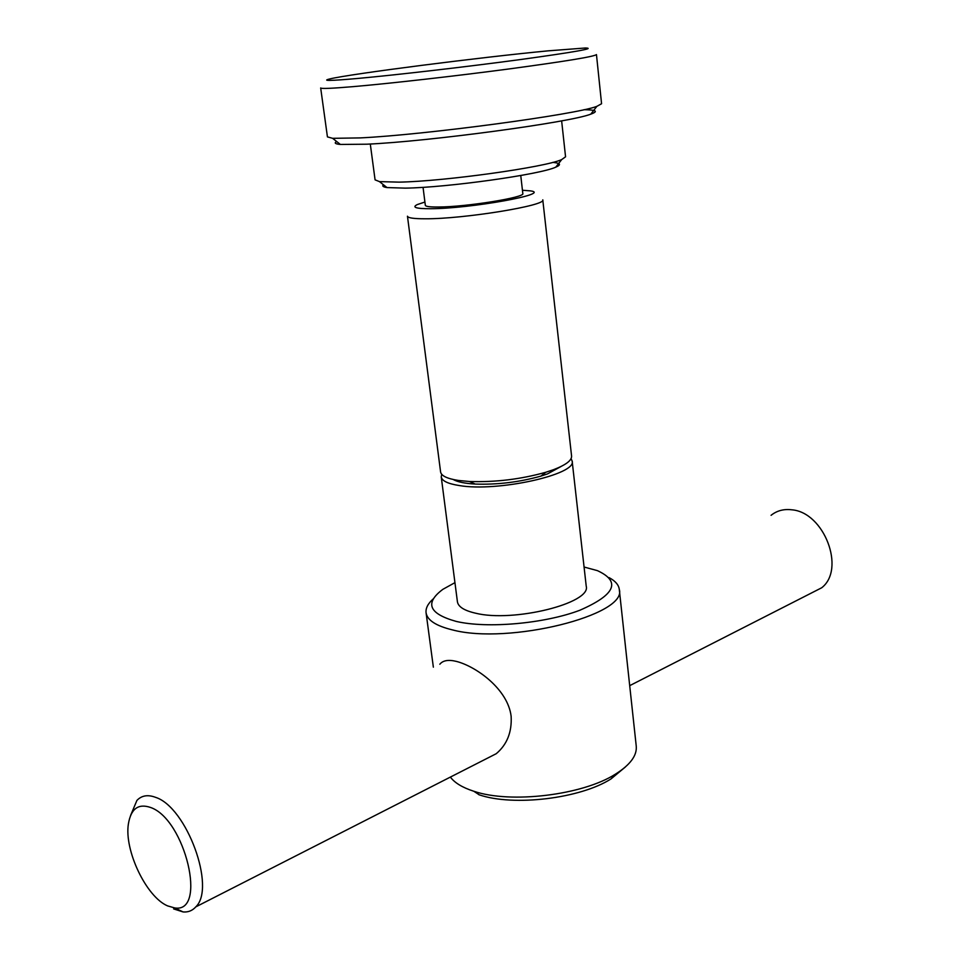 <?xml version="1.0" encoding="UTF-8"?>
<svg xmlns="http://www.w3.org/2000/svg" width="960" height="960" viewBox="0 0 960 960"><rect width="100%" height="100%" fill="white"/><g stroke="black" fill="none" stroke-linecap="round" stroke-linejoin="round"><path stroke-width="1.44" d="M596.46 54.588C594.264 56.604 564.9 61.416 508.38 69.036C454.632 76.152 389.616 83.508 353.388 86.616C331.848 88.44 320.94 88.896 320.676 87.96L327.432 136.896L332.64 138.324L360.264 137.904C425.328 134.82 576.348 114.516 596.856 106.356L601.572 103.728L596.46 54.588M548.148 50.844L585.3 48C596.532 48.204 574.656 52.08 519.684 59.652C466.788 66.78 395.892 75 357.936 78.432C330.384 80.868 321.06 81.024 329.94 78.9C350.784 73.86 480.384 57.276 548.148 50.844M609.084 577.632C615.312 580.956 618.708 584.868 619.284 589.368L636.252 746.208C637.092 755.592 630.18 764.88 615.516 774.096C582.756 795.156 510.636 803.88 473.796 791.244L473.34 791.1C462.3 787.476 454.644 782.808 450.372 777.084M625.464 766.908L611.076 778.872C580.5 798.552 513.624 806.64 479.244 794.832L478.824 794.7M619.284 589.368C627.876 615 508.62 645.012 452.268 629.856C435.972 625.872 427.236 620.172 426.072 612.756C425.556 608.244 427.92 603.636 433.188 598.92M439.824 664.236C442.92 660.408 448.44 659.46 456.396 661.404C475.956 666.348 507.852 689.016 511.128 716.244C512.016 732.072 507.048 744.564 496.248 753.696L481.812 761.064M584.064 567.024L597.372 570.624C621.192 581.568 615.312 594.792 579.744 610.296C544.572 623.628 487.416 628.728 456.288 621.432C428.892 613.8 424.416 603.096 442.884 589.32L454.944 582.648M542.772 199.836C547.092 205.428 463.704 219.048 425.208 218.784C413.76 218.796 407.844 217.932 407.46 216.204L440.592 471.924C441.264 475.872 447.24 478.716 458.544 480.468L469.488 481.5C495.408 482.352 520.848 479.268 545.82 472.26L553.536 469.68C565.848 464.964 571.86 460.428 571.584 456.072L542.772 199.836M522.444 190.248L530.4 190.872C552.84 193.752 470.52 208.704 430.488 208.716C416.004 208.74 411.624 207.348 417.336 204.552L424.92 202.044M520.752 175.5L522.816 193.512C525.732 197.376 466.164 206.988 438.348 207.012C429.96 207.084 425.616 206.508 425.328 205.308L423.048 187.332M561.636 120.852L565.56 156.804L561.696 159.576C545.52 167.208 444.564 181.332 399.156 182.136L379.476 181.62L375.072 179.856L370.296 144.012M552.72 162.384C560.496 163.104 561.528 164.688 555.816 167.136C540.576 174.468 447.48 187.56 405.324 188.136L386.988 187.572C383.1 186.96 381.912 186.024 383.424 184.74M583.956 109.692C596.292 109.872 598.584 111.348 590.82 114.132C570.972 122.268 428.52 141.54 366.708 144.204L340.356 144.444C335.16 143.952 333.936 142.992 336.708 141.552M571.068 458.64L572.148 461.04C577.2 474.48 497.208 492.216 459.18 485.532C447.888 483.756 441.912 480.876 441.24 476.892L441.708 474.3M572.148 461.04L586.224 586.164C591.6 603.156 513.216 622.752 475.44 613.164C464.232 610.572 458.22 606.768 457.416 601.752L441.24 476.892M453.228 479.508C457.428 481.944 464.76 483.468 475.2 484.068C497.508 484.812 519.396 482.16 540.888 476.112L547.548 473.88L561.132 466.452M771.072 515.316C776.892 510.66 783.804 508.824 791.808 509.808C824.052 512.22 845.916 569.1 821.7 587.772L810.3 593.58M167.556 905.88C146.196 896.82 124.056 850.104 128.4 823.872C130.932 808.824 138.252 803.34 150.384 807.408C185.196 818.904 207.744 913.92 174.564 907.896L167.556 905.88M130.584 815.472L136.908 800.436C141.648 795.456 147.876 794.436 155.592 797.352C186.528 807.012 216.24 887.712 195.792 906.876C192.42 910.668 188.184 912.36 183.096 911.94L173.616 908.904M611.076 778.872L615.516 774.096M479.244 794.832L473.796 791.244M555.816 167.136L561.696 159.576M590.82 114.132L596.856 106.356M496.248 753.696L195.792 906.876M821.7 587.772L629.7 685.656M174.564 907.896L183.096 911.94M540.888 476.112L545.82 472.26M475.2 484.068L469.488 481.5M340.356 144.444L332.64 138.324M386.988 187.572L379.476 181.62M433.356 667.152L426.072 612.756"/></g></svg>
